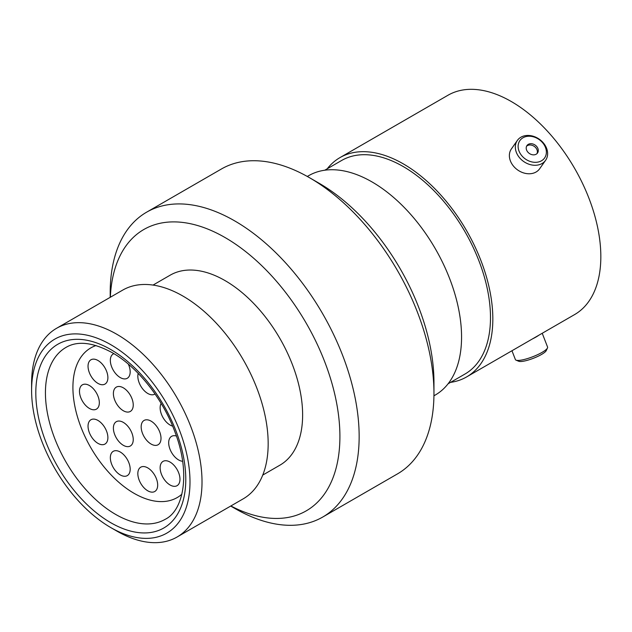 <?xml version="1.0" encoding="UTF-8"?>
<svg xmlns="http://www.w3.org/2000/svg" width="632" height="632" viewBox="0 0 632 632"><rect width="100%" height="100%" fill="white"/><g stroke="black" fill="none" stroke-linecap="round" stroke-linejoin="round"><path stroke-width="0.95" d="M319.105 183.248L309.483 177.695L319.105 183.248A162.432 93.781 60 0 1 433.955 382.186L433.955 393.294A176.036 101.634 -120 0 0 309.483 177.695L309.483 177.695A176.036 101.634 -120 0 0 221.461 168.973L146.656 212.162A176.036 101.634 60 0 1 234.677 220.884A176.036 101.634 60 0 1 349.678 376.008A176.036 101.634 60 0 1 322.691 517.071A176.036 101.634 60 0 1 234.677 508.349A176.036 101.634 60 0 1 234.67 508.349L230.704 506.058L234.67 508.349M322.691 517.071L397.496 473.882A176.036 101.634 -120 0 0 433.955 393.294M230.846 505.971A162.432 93.781 -120 0 0 339.874 433.118A162.432 93.781 -120 0 0 225.055 237.545A162.432 93.781 -120 0 0 110.339 297.253M116.809 531.054L110.797 527.586A111.998 64.662 -120 0 0 189.995 481.861A111.998 64.662 -120 0 0 110.797 344.685A111.998 64.662 -120 0 0 31.6 390.41A111.998 64.662 -120 0 0 110.797 527.586L116.809 531.054A120.507 69.575 60 0 0 177.063 537.026L243.209 498.838A120.507 69.575 60 0 0 261.68 402.268A120.507 69.575 60 0 0 182.956 296.084A120.507 69.575 60 0 0 122.703 290.112L56.556 328.3A120.507 69.575 60 0 1 116.809 334.273A120.507 69.575 60 0 1 195.533 440.464A120.507 69.575 60 0 1 177.063 537.026M153.039 285.072L170.198 275.165A109.707 63.342 60 0 1 225.055 280.6A109.707 63.342 60 0 1 296.724 377.272A109.707 63.342 60 0 1 279.905 465.176L262.738 475.09M307.31 176.462L308.708 175.656A126.629 73.107 60 0 1 372.019 181.929A126.629 73.107 60 0 1 454.748 293.517A126.629 73.107 60 0 1 435.337 394.984L433.939 395.79M324.761 170.213L341.635 160.473A123.311 71.195 60 0 1 403.287 166.579A123.311 71.195 60 0 1 483.851 275.244A123.311 71.195 60 0 1 464.947 374.057L448.072 383.798M327.242 168.784A126.629 73.107 60 0 1 339.977 157.605A126.629 73.107 60 0 1 403.287 163.87A126.629 73.107 60 0 1 486.016 275.457A126.629 73.107 60 0 1 466.606 376.933A126.629 73.107 60 0 1 450.553 382.368M339.977 157.605L447.977 95.25A126.629 73.107 60 0 1 511.288 101.523A126.629 73.107 60 0 1 594.017 213.103A126.629 73.107 60 0 1 574.607 314.578L466.606 376.933M110.197 297.332L110.197 292.75A176.036 101.634 60 0 1 146.656 212.162M31.6 390.41L31.6 383.466A120.507 69.575 60 0 1 56.556 328.3M522.996 137.768A15.105 11.913 35.1 0 0 521.566 155.44A15.105 11.913 35.1 0 0 541.498 160.781A15.105 11.913 35.1 0 0 542.928 143.109A15.105 11.913 35.1 0 0 522.996 137.768M542.058 163.514A17.262 13.612 -144.9 0 1 521.313 159.596A17.262 13.612 -144.9 0 1 517.363 140.43A17.262 13.612 -144.9 0 1 520.91 137.207A17.262 13.612 -144.9 0 1 541.656 141.126A17.262 13.612 -144.9 0 1 545.606 160.291A17.262 13.612 -144.9 0 1 542.058 163.514M536.205 154.2A6.462 5.096 35.1 0 0 537.532 152.991A6.462 5.096 35.1 0 0 536.054 145.818A6.462 5.096 35.1 0 0 528.289 144.349A6.462 5.096 35.1 0 0 526.962 145.558A6.462 5.096 35.1 0 0 528.439 152.731A6.462 5.096 35.1 0 0 536.205 154.2M537.018 153.592A6.462 5.096 35.1 0 0 534.783 146.774A6.462 5.096 35.1 0 0 527.388 145.637A6.462 5.096 35.1 0 0 526.574 146.245M545.606 160.291L539.633 168.784A17.262 13.612 -144.9 0 1 536.086 172.007A17.262 13.612 -144.9 0 1 515.341 168.088A17.262 13.612 -144.9 0 1 511.391 148.931L517.363 140.43M547.486 347.963L546.246 350.602A15.105 3.192 158.8 0 1 541.498 354.473A15.105 3.192 158.8 0 1 518.754 361.275L516.052 360.161A17.262 3.65 -21.2 0 0 542.058 352.38A17.262 3.65 -21.2 0 0 547.486 347.963A17.262 3.65 -21.2 0 0 547.581 347.087L542.224 333.269M511.967 350.744L515.388 359.568A17.262 3.65 -21.2 0 0 516.052 360.161M532.547 338.855A17.262 3.65 -21.2 0 0 536.086 336.99A17.262 3.65 -21.2 0 0 538.891 335.197M97.96 383.395A14.03 8.098 60 0 1 88.796 371.031A14.03 8.098 60 0 1 90.945 359.79A14.03 8.098 60 0 1 97.96 360.485A14.03 8.098 60 0 1 107.132 372.848A14.03 8.098 60 0 1 104.975 384.09A14.03 8.098 60 0 1 97.96 383.395M89.412 408.438A14.03 8.098 60 0 1 80.24 396.074A14.03 8.098 60 0 1 82.389 384.833A14.03 8.098 60 0 1 89.412 385.528A14.03 8.098 60 0 1 98.576 397.891A14.03 8.098 60 0 1 96.427 409.133A14.03 8.098 60 0 1 89.412 408.438M97.96 443.364A14.03 8.098 60 0 1 88.796 431A14.03 8.098 60 0 1 90.945 419.751A14.03 8.098 60 0 1 97.96 420.446A14.03 8.098 60 0 1 107.132 432.817A14.03 8.098 60 0 1 104.975 444.059A14.03 8.098 60 0 1 97.96 443.364M120.262 474.932A14.03 8.098 60 0 1 111.098 462.569A14.03 8.098 60 0 1 113.246 451.327A14.03 8.098 60 0 1 120.262 452.022A14.03 8.098 60 0 1 129.426 464.386A14.03 8.098 60 0 1 127.277 475.627A14.03 8.098 60 0 1 120.262 474.932M123.319 445.299A14.03 8.098 60 0 1 114.147 432.936A14.03 8.098 60 0 1 116.304 421.694A14.03 8.098 60 0 1 123.319 422.389A14.03 8.098 60 0 1 132.483 434.753A14.03 8.098 60 0 1 130.334 445.994A14.03 8.098 60 0 1 123.319 445.299M123.319 410.737A14.03 8.098 60 0 1 114.147 398.365A14.03 8.098 60 0 1 116.304 387.124A14.03 8.098 60 0 1 123.319 387.819A14.03 8.098 60 0 1 132.483 400.182A14.03 8.098 60 0 1 130.334 411.432A14.03 8.098 60 0 1 123.319 410.737M128.343 364.143A14.03 8.098 60 0 1 127.277 378.268A14.03 8.098 60 0 1 120.262 377.573A14.03 8.098 60 0 1 111.098 365.209A14.03 8.098 60 0 1 113.246 353.967A14.03 8.098 60 0 1 113.894 353.659M155.037 393.981A14.03 8.098 60 0 1 154.769 394.147A14.03 8.098 60 0 1 147.754 393.452A14.03 8.098 60 0 1 138.203 373.394M147.754 490.803A14.03 8.098 60 0 1 138.59 478.44A14.03 8.098 60 0 1 140.739 467.198A14.03 8.098 60 0 1 147.754 467.893A14.03 8.098 60 0 1 156.926 480.257A14.03 8.098 60 0 1 154.769 491.498A14.03 8.098 60 0 1 147.754 490.803M170.055 484.989A14.03 8.098 60 0 1 160.891 472.618A14.03 8.098 60 0 1 163.04 461.376A14.03 8.098 60 0 1 170.055 462.071A14.03 8.098 60 0 1 179.219 474.434A14.03 8.098 60 0 1 177.071 485.684A14.03 8.098 60 0 1 170.055 484.989M172.631 426.118A14.03 8.098 60 0 1 170.055 425.02A14.03 8.098 60 0 1 161.128 403.413M182.632 461.281A14.03 8.098 60 0 1 178.611 459.938A14.03 8.098 60 0 1 169.439 447.575A14.03 8.098 60 0 1 171.596 436.333A14.03 8.098 60 0 1 176.407 436.041M151.088 444.051A14.03 8.098 60 0 1 141.924 431.688A14.03 8.098 60 0 1 144.072 420.438A14.03 8.098 60 0 1 151.088 421.133A14.03 8.098 60 0 1 160.251 433.505A14.03 8.098 60 0 1 158.103 444.746A14.03 8.098 60 0 1 151.088 444.051M181.874 494.208A86.402 49.889 60 0 1 177.213 497.566A86.402 49.889 60 0 1 134.008 493.284A86.402 49.889 60 0 1 77.562 417.144A86.402 49.889 60 0 1 90.811 347.908A86.402 49.889 60 0 1 96.04 345.538A86.402 49.889 -120 0 0 90.811 347.908A86.402 49.889 -120 0 0 77.562 417.144A86.402 49.889 -120 0 0 134.008 493.284A86.402 49.889 -120 0 0 177.213 497.566A86.402 49.889 -120 0 0 181.874 494.208M115.609 514.393A99.248 57.299 -120 0 0 165.229 519.307C183.817 510.206 190.674 472.783 175.08 432.328C163.001 398.982 137.46 366.884 112.204 352.664C92.944 342.291 77.539 340.545 65.989 347.41A99.248 57.299 -120 0 0 50.773 426.932A99.248 57.299 -120 0 0 115.609 514.393M110.797 349.543A106.05 61.225 60 0 1 185.784 479.427A106.05 61.225 60 0 1 110.797 522.727A106.05 61.225 60 0 1 35.811 392.843A106.05 61.225 60 0 1 110.797 349.543"/></g></svg>
